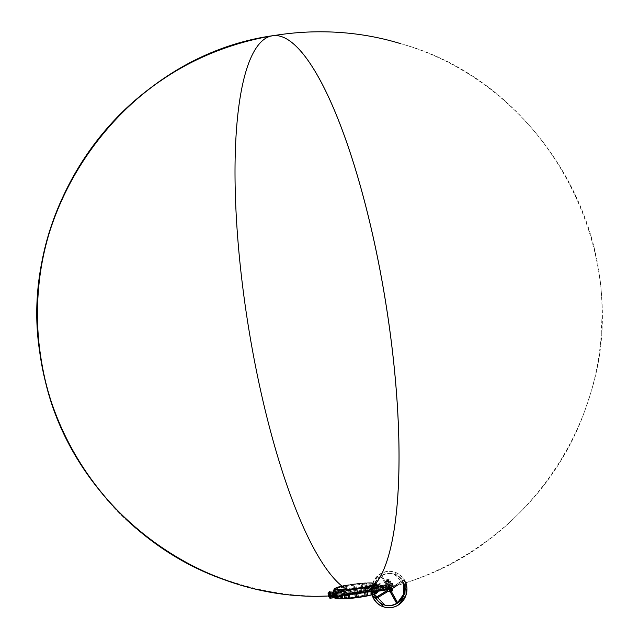 <?xml version="1.0" encoding="UTF-8"?>
<svg xmlns="http://www.w3.org/2000/svg" width="639" height="639" viewBox="0 0 639 639"><rect width="100%" height="100%" fill="white"/><g stroke="black" fill="none" stroke-linecap="round" stroke-linejoin="round"><path stroke-width="0.48" stroke-dasharray="3.19 2.4" d="M391.076 588.231L391.587 589.102L391.076 588.231L402.466 580.587L403.009 581.442L402.466 580.587M397.785 602.96L397.785 602.96A16.159 15.552 -73.3 0 1 397.394 603.24A16.159 15.552 -73.3 0 1 396.995 603.488M390.852 591.426L391.004 590.971L390.054 591.578L391.116 591.059L391.443 591.65M387.761 590.668L388.376 591.155L387.697 590.18L387.218 590.476L387.673 590.188M375.492 597.601L376.235 598.519M391.467 588.303A1.893 1.821 106.7 0 0 388.72 590.284A1.893 1.821 106.7 0 0 390.141 591.786M388.784 591.506A2.005 1.933 106.7 0 0 391.284 589.302A2.005 1.933 106.7 0 0 388.36 587.888A2.005 1.933 106.7 0 0 388.784 591.506L389.862 591.826A2.005 1.933 -73.3 0 1 389.502 588.231A2.005 1.933 -73.3 0 1 391.451 588.168M390.261 591.171A1.893 1.821 -73.3 0 1 387.761 590.58A1.893 1.821 -73.3 0 1 388.392 587.976A1.893 1.821 -73.3 0 1 390.892 588.575A1.893 1.821 -73.3 0 1 390.261 591.171M389.958 588.966A1.142 1.102 -73.3 0 1 391.619 589.773A1.142 1.102 -73.3 0 1 390.197 591.035A1.142 1.102 -73.3 0 1 389.958 588.966M388.76 588.607A1.142 1.102 -73.3 0 1 390.429 589.414A1.142 1.102 -73.3 0 1 388.999 590.676A1.142 1.102 -73.3 0 1 388.76 588.607M389.095 587.72L388.145 588.327L389.095 587.72L381.659 575.587L380.988 576.202A16.159 15.552 -73.3 0 1 381.379 575.947A16.159 15.552 -73.3 0 1 381.779 575.699L381.659 575.587M390.413 591.299L390.237 591.914L390.038 591.562M381.028 575.835L380.708 576.194L388.145 588.327L388.432 587.912M374.127 594.23L374.318 594.094A16.159 15.552 -73.3 0 1 380.988 576.202L381.763 575.659L389.191 587.784L388.863 588.04M402.258 580.5L390.86 588.144L402.258 580.5M381.779 575.699A16.159 15.552 -73.3 0 1 394.023 574.11A16.159 15.552 -73.3 0 1 402.538 580.635A16.159 15.552 -73.3 0 1 403.009 581.442L397.426 585.18M396.707 603.48L397.762 602.944M391.611 589.102L392.098 588.775L391.587 589.102L391.523 588.671M388.336 588.327L380.908 576.21M387.865 590.284L387.29 590.636M388.264 591.155L376.083 598.567M390.253 591.538L389.878 591.714L390.621 591.53L390.437 591.922M391.004 590.971L397.658 602.873M391.451 589.118L402.85 581.466M392.602 584.885L393.265 585.436L393.041 584.813M392.586 585.34L392.482 584.869M389.846 585.516L389.678 586.977L389.007 585.268L389.175 583.806L389.846 585.516M391.707 585.028L391.723 584.573L391.707 585.028L389.079 585.444L389.622 586.937L392.354 586.546L389.678 586.977M389.91 585.699L389.726 586.969L389.91 585.699L392.546 585.276M392.21 584.565L392.602 585.236L391.723 584.573M391.795 585.108L392.258 584.941M392.801 586.434L392.282 586.426M392.034 583.487L389.311 583.83L389.862 585.324L392.514 584.805M391.851 583.383L389.175 583.806M389.031 585.076L389.215 583.798L389.031 585.076L391.659 584.653M391.987 583.471L392.833 583.623L392.394 583.295M388.368 585.076A4.066 1.006 80.9 0 1 388.784 581.378A4.066 1.006 80.9 0 1 390.485 585.707A4.066 1.006 80.9 0 1 390.07 589.414A4.066 1.006 80.9 0 1 388.368 585.076M388.52 585.052A4.066 1.006 -99.1 0 0 390.221 589.39A4.066 1.006 -99.1 0 0 390.637 585.683A4.066 1.006 -99.1 0 0 388.935 581.346A4.066 1.006 -99.1 0 0 388.52 585.052M392.058 583.391L393.137 584.445M392.905 586.458L392.466 586.53M392.65 585.26L393.089 585.188M392.993 584.877L392.769 584.405L392.993 584.877M393.265 585.436L393.161 586.139M392.905 586.067L392.602 585.236M392.474 584.246L392.578 583.543M392.697 584.821L392.865 585.236L392.697 584.821M391.124 585.076L391.284 585.492L391.124 585.076M389.311 583.83L389.862 585.324M389.622 586.937L389.079 585.444M388.879 589.07L389.119 589.693L388.879 589.07M389.974 581.57L390.221 582.217L389.974 581.57M391.028 589.717L391.284 590.356L391.028 589.717M387.817 580.923L388.065 581.57L387.817 580.923M391.635 589.565L390.629 581.921A7.165 1.773 -99.1 0 0 389.854 579.805L387.777 579.19A7.165 1.773 -99.1 0 0 387.514 580.987L388.536 588.815A7.165 1.773 -99.1 0 0 389.303 590.931L391.34 591.594M388.424 581.961L388.169 581.322L388.424 581.961M386.268 581.314L386.012 580.675L386.268 581.314M387.042 589.549L387.074 588.838L387.322 589.501M388.792 591.291L389.502 591.299M389.83 591.434L389.207 591.41L389.902 591.315M390.046 591.49L389.407 591.474L390.094 591.363M390.03 591.379L389.407 591.474M389.542 591.626L390.189 591.506L389.526 591.514M389.063 591.371L389.782 591.379L389.079 591.482M389.007 591.434L389.638 591.339M388.496 588.623L386.954 588.87L386.563 585.819L386.052 585.556L380.916 586.378L380.828 585.699L385.453 584.957L386.323 583.958L385.477 584.805L380.397 585.484A3.554 0.879 -99.1 0 1 380.381 584.957L379.302 584.517L380.381 584.957L375.652 585.42L376.403 583.878L377.25 585.899L382.066 585.46A3.554 0.879 80.9 0 1 382.186 586.019L383.017 586.666L388.472 585.707A0.687 0.663 -73.3 0 0 389.039 584.925L388.712 582.385A6.821 1.685 -99.1 0 0 387.977 580.372L386.004 579.781A6.821 1.685 -99.1 0 0 385.748 581.498L386.499 584.166A4.241 1.046 80.9 0 1 387.17 581.49A4.241 1.046 80.9 0 1 388.624 584.797L389.463 584.901L388.528 585.715L389.463 584.901L389.087 582.161L390.629 581.921M384.159 587.305L389.702 586.762L384.023 587.377M387.514 580.987L385.74 581.49L386.323 583.958L385.477 584.805L386.084 584.038A0.687 0.663 -73.3 0 1 385.509 584.821L386.323 583.958L385.988 581.418L387.522 581.17M373.056 584.749A21.662 2.484 -7.4 0 0 372.353 584.725L371.698 585.62L372.984 585.284A22.349 2.564 172.6 0 1 373.711 585.308L373.056 584.749A0.687 0.575 92.5 0 0 373.711 585.308L378.272 584.725L378.12 585.3L376.659 585.556L377.282 588.663L377.13 585.244M356.163 588.711L357.193 588.591A21.43 2.46 -7.4 0 0 363.855 587.521L366.514 587.009A21.43 2.46 -7.4 0 0 370.58 586.091L371.507 585.851A21.43 2.46 -7.4 0 0 372.984 585.42L373.911 585.116A21.43 2.46 -7.4 0 0 374.933 584.717L375.381 584.501A21.43 2.46 -7.4 0 0 376.251 583.782L376.69 585.755L376.123 583.814L386.499 582.265A3.554 0.879 -99.1 0 0 386.044 584.581L385.509 584.821M376.603 585.995A21.662 2.484 -7.4 0 0 376.714 585.843L377.481 586.442A22.349 2.564 172.6 0 1 377.369 586.602L376.539 587.065L376.603 585.995A0.687 0.679 -137.8 0 0 377.369 586.602L382.641 585.516L381.787 585.26L382.897 585.707L383.017 586.666M377.218 590.74L376.922 590.005L377.809 589.989A0.687 0.679 -137.8 0 0 377.385 590.204L380.836 589.406M378.639 589.877L377.809 589.989A22.349 2.564 -7.4 0 0 377.921 589.829L377.329 590.588M385.644 589.765L384.279 589.358L387.218 588.687L376.435 590.708L376.131 589.39L375.444 589.989L375.78 591.45L376.619 590.875A22.333 2.564 -7.4 0 1 377.953 591.283L377.457 591.994L377.314 590.548L378.855 589.198L383.104 588.91M379.302 584.517L374.981 584.877L379.55 584.709L379.59 586.474L380.445 586.874L380.748 587.888L375.261 588.04L379.742 587.904L380.572 588.152L377.441 588.519M379.678 585.667L380.852 585.548M376.131 589.39L377.162 588.695M376.786 586.067L376.507 583.966A21.662 2.484 172.6 0 1 375.612 584.717L376.347 590.364M377.337 590.364L377.968 589.565L377.585 586.634L378.408 586.546L378.783 589.485L377.953 589.829L380.389 589.533L381.858 589.054L380.548 588.727L381.787 588.735L381.243 585.907L381.755 588.926L378.767 589.741M384.071 587.329L382.497 587.489L382.258 588.655M378.855 589.198L378.592 585.771M378.36 585.907L376.81 586.33L376.69 585.755L377.146 586.243M375.444 589.989L375.636 591.434L375.069 591.402L374.334 582.896A21.43 2.46 -7.4 0 1 376.155 583.439L377.385 592.073L377.777 590.061M388.6 585.899L383.967 586.642L384.079 587.401M385.533 587.281L385.972 587.201L385.565 587.089M376.683 585.699L375.764 583.311L374.821 585.196L374.981 585.787L375.652 585.42L374.829 585.148M389.191 586.498L383.176 587.68L383.136 586.89L383.224 587.553L384.055 587.321M377.473 586.442L376.77 586.003L377.481 586.442A0.687 0.679 -153.1 0 1 376.714 585.843M375.916 590.452L375.197 584.909A21.662 2.484 172.6 0 1 374.103 585.34L374.797 590.676M373.927 590.843L373.248 585.628A21.662 2.484 172.6 0 1 371.674 586.083L372.337 591.155M371.467 591.315L370.812 586.306A21.662 2.484 172.6 0 1 366.594 587.257L367.225 592.081M366.514 587.009L364.03 587.752A21.662 2.484 172.6 0 1 357.193 588.846L357.8 593.527M364.941 587.313L365.748 592.329M363.855 587.521L364.653 592.505M349.629 584.789A20.632 2.364 172.6 0 1 375.468 583.742A20.632 2.364 172.6 0 1 360.388 588.016A20.632 2.364 172.6 0 1 334.548 589.062A20.632 2.364 172.6 0 1 349.629 584.789M334.964 588.807A20.632 2.364 172.6 0 1 349.661 585.076A20.632 2.364 172.6 0 1 375.508 584.03A20.632 2.364 172.6 0 1 360.428 588.303A20.632 2.364 172.6 0 1 334.588 589.35A20.632 2.364 172.6 0 1 334.604 589.198M344.269 595.045L343.654 589.957L345.284 589.853A21.43 2.46 -7.4 0 0 347.6 589.677L348.934 589.557A21.43 2.46 -7.4 0 0 354.166 588.99L354.27 589.23A21.662 2.484 172.6 0 1 348.846 589.821L349.461 594.542M354.166 588.99L355.947 588.751L356.562 593.695M335.012 598.176L334.916 597.832A21.43 2.46 172.6 0 1 335.779 597.114L336.226 596.898A21.43 2.46 172.6 0 1 337.248 596.499L338.183 596.187A21.43 2.46 172.6 0 1 339.652 595.756L340.579 595.516A21.43 2.46 172.6 0 1 344.645 594.597L347.304 594.086L346.162 585.284L343.502 585.795A21.43 2.46 -7.4 0 0 339.437 586.706L338.51 586.953A21.43 2.46 -7.4 0 0 337.041 587.385L336.106 587.688A21.43 2.46 -7.4 0 0 335.084 588.088L334.636 588.303A21.43 2.46 -7.4 0 0 333.766 589.022L333.862 589.366A21.43 2.46 -7.4 0 0 335.683 589.909L335.802 592.297L334.596 590.124A21.662 2.484 -7.4 0 1 334.101 589.981L333.933 591.69A0.687 0.415 175.8 0 1 333.941 591.73L333.941 591.73A0.687 0.415 175.8 0 1 333.454 592.169L332.176 592.449M346.218 594.302L344.948 585.715L346.042 585.508A21.662 2.484 172.6 0 1 349.389 584.933A21.662 2.484 172.6 0 1 352.888 584.413L352.824 584.214A21.43 2.46 -7.4 0 0 349.421 584.725A21.43 2.46 -7.4 0 0 346.162 585.284M347.304 594.086A21.43 2.46 172.6 0 1 353.966 593.024L355.212 592.601L354.126 584.246L352.824 584.214L354.078 584.054L352.824 584.214L353.974 592.768A21.662 2.484 -7.4 0 0 350.476 593.288A21.662 2.484 -7.4 0 0 347.129 593.863L344.565 594.35A21.662 2.484 -7.4 0 0 340.347 595.3L339.437 586.706M357.193 588.591L354.27 589.23L354.877 593.911M350.771 593.599A20.632 2.364 172.6 0 1 376.611 592.553A20.632 2.364 172.6 0 1 361.538 596.826A20.632 2.364 172.6 0 1 335.691 597.864A20.632 2.364 172.6 0 1 350.771 593.599M350.747 593.415A20.632 2.364 -7.4 0 0 335.667 597.681A20.632 2.364 -7.4 0 0 361.514 596.642A20.632 2.364 -7.4 0 0 376.587 592.369A20.632 2.364 -7.4 0 0 350.747 593.415M344.645 594.597L343.478 585.995L345.036 585.5M353.966 593.024L356.889 592.377L355.851 583.814L354.07 584.054L361.091 583.247A21.43 2.46 -7.4 0 0 355.851 583.814L355.851 583.814M355.22 592.864L356.889 592.377A21.662 2.484 -7.4 0 1 362.313 591.794L361.083 583.247L364.757 582.944M348.215 594.669L347.6 589.933A21.662 2.484 172.6 0 1 345.132 590.124L345.755 594.909M345.284 589.853L343.638 590.212A21.662 2.484 172.6 0 1 341.442 590.308L342.081 595.229M341.098 595.3L340.451 590.34A21.662 2.484 172.6 0 1 336.929 590.3L336.266 590.22L337.088 596.546M341.442 590.308L340.451 590.34M336.058 593.128L337.104 593.08L337.488 592.121A0.687 0.575 -87.5 0 1 337.009 592.912L336.929 590.3M338.191 592.145L339.085 593.056L337.735 592.936A0.687 0.551 -88.6 0 0 338.191 592.145A21.662 2.484 -7.4 0 1 337.488 592.121M335.363 596.882L335.515 596.187L330.555 596.666M334.029 596.363L333.382 593L330.403 593.479L337.432 592.992L335.898 593.575L336.17 595.636M335.787 592.241L335.052 592.649L335.802 592.888L334.117 593.12L335.052 592.649L334.005 590.907A22.349 2.564 172.6 0 1 333.542 590.763L329.133 591.474L334.005 590.907M333.71 596.403L334.133 596.347M336.034 593.136L336.362 596.283L333.135 596.634L332.759 593.695L336.865 593.144L337.448 596.299A0.687 0.575 -87.5 0 1 337.568 596.291L337.568 596.291A0.687 0.575 -87.5 0 1 337.839 596.387M352.824 584.214L343.478 585.995A21.662 2.484 172.6 0 0 339.261 586.945L338.398 587.177L339.485 595.532A21.662 2.484 -7.4 0 0 337.911 595.987L336.825 587.632A21.662 2.484 172.6 0 1 338.398 587.177L339.357 586.73M333.941 590.867A0.687 0.679 42.2 0 1 333.35 591.626L334.237 591.61L333.941 590.867A21.662 2.484 -7.4 0 0 333.83 591.027L333.566 589.286A21.662 2.484 172.6 0 1 334.469 588.543L334.884 588.343A21.662 2.484 172.6 0 1 335.97 587.912L337.057 596.275A21.662 2.484 -7.4 0 0 335.97 596.698L335.084 588.088M334.469 588.543L335.547 596.898A21.662 2.484 -7.4 0 0 334.652 597.649L334.445 595.764A21.662 2.484 172.6 0 1 334.556 595.612L334.62 594.542L333.79 595.013A0.687 0.679 42.2 0 1 334.556 595.612M363.559 591.682L362.417 583.127A21.43 2.46 -7.4 0 1 364.733 582.952L366.027 591.49A21.662 2.484 -7.4 0 0 363.559 591.682L362.225 592.057L363.559 591.682M363.559 591.938A21.43 2.46 172.6 0 1 365.875 591.762L367.521 591.394L366.435 583.04L364.733 582.952M354.07 584.054L355.803 584.022A21.662 2.484 172.6 0 1 361.227 583.431L362.473 583.327A21.662 2.484 172.6 0 1 364.941 583.135L366.435 583.04A21.662 2.484 172.6 0 1 368.631 582.944L369.717 591.299A21.662 2.484 -7.4 0 0 367.521 591.394L365.875 591.762M367.505 591.658A21.43 2.46 172.6 0 1 369.558 591.57L370.708 591.275L369.622 582.92L368.415 582.76A21.43 2.46 -7.4 0 0 366.363 582.848L366.363 582.848M370.62 591.538A21.43 2.46 172.6 0 1 374.023 591.578L374.15 588.695A22.349 2.564 -7.4 0 0 373.424 588.671L372.082 588.551L372.976 589.47A21.662 2.484 172.6 0 1 373.671 589.493L374.15 588.695A0.687 0.575 92.5 0 0 373.671 589.493M375.748 584.885L376.267 588.056L378.408 587.912L378.024 584.981L373.671 585.596L372.88 582.768A21.43 2.46 -7.4 0 0 369.478 582.728L369.478 582.728M374.981 585.787L376.659 585.556M376.411 583.639A21.662 2.484 172.6 0 0 375.764 583.311A21.662 2.484 172.6 0 0 374.55 583.08L374.821 585.196M374.662 585.092L375.181 588.263L377.569 588.391M329.133 596.355L333.909 595.708L334.429 597.537L330.012 598.248A3.554 0.879 80.9 0 1 329.213 596.379L328.518 596.099L330.515 595.436L333.79 595.013A22.349 2.564 -7.4 0 0 333.678 595.173L334.381 595.548M333.925 594.949L333.199 592.041L332.376 592.129L332.759 595.069L333.646 595.173L329.748 595.931L331.337 596.043L329.756 595.812L329.54 592.768L329.788 595.62L332.823 595.26L332.048 592.169L330.81 592.329L331.218 595.468L329.724 595.788L329.373 592.872A2.133 0.527 -99.1 0 0 328.965 593.799A2.133 0.527 -99.1 0 0 329.325 596.139A2.133 0.527 -99.1 0 0 330.036 597.002A2.133 0.527 -99.1 0 0 329.852 593.791A2.133 0.527 -99.1 0 0 329.373 592.888L331.825 592.696L332.376 595.867L331.306 595.788M330.778 592.081L329.309 592.545L329.692 595.979L329.269 592.728L330.898 592.649L329.301 592.529L333.238 591.786A22.349 2.564 172.6 0 1 333.35 591.626L327.783 592.896L331.026 592.113L331.409 595.053L328.518 596.099L327.887 592.968L328.27 595.907L328.885 596.163L328.079 592.704L328.622 593.264L333.638 592.433L333.933 591.69M335.156 598.112L334.421 597.537L335.156 598.112L334.357 595.276L333.909 595.708L334.477 595.883L334.357 595.276L332.799 595.708M334.101 589.981L333.542 590.763L333.638 592.433M333.502 593.974L333.039 594.046L333.502 593.974M336.921 596.578L336.098 590.212L335.531 590.18A21.662 2.484 172.6 0 1 333.662 589.621L333.654 592.369M335.028 597.784L334.477 595.883L334.716 597.705M336.338 596.411L335.515 596.187L336.178 595.828L336.378 596.69M334.501 596.059L336.178 595.828M334.812 594.134L334.908 594.829L334.812 594.134M329.988 597.449A2.524 0.623 80.9 0 1 329.277 596.355A2.524 0.623 80.9 0 1 328.861 593.831A2.524 0.623 80.9 0 1 329.189 592.473A2.524 0.623 80.9 0 1 329.908 593.575A2.524 0.623 80.9 0 1 330.315 595.915M330.571 595.907L330.483 593.503M329.189 592.473L328.75 592.545A2.524 0.623 -99.1 0 0 328.422 593.887A2.524 0.623 -99.1 0 0 328.821 596.379M329.548 597.521A2.524 0.623 -99.1 0 0 329.884 596.163A2.524 0.623 -99.1 0 0 329.468 593.647M329.532 596.227L329.117 593.743L329.181 596.323M328.765 596.347L327.999 593.958L328.765 593.839M328.35 593.863L329.117 593.743M328.031 595.252L327.999 593.958L328.031 595.252L328.805 595.133M328.726 595.061L329.5 594.933M328.638 595.979L328.063 593.927M335.747 593.343L331.234 593.974L331.473 595.875L331.226 593.966L330.403 593.479A3.554 0.879 80.9 0 0 329.604 591.61L328.949 591.73A3.323 0.823 -99.1 0 0 328.622 593.264L328.773 592.992A3.554 0.879 80.9 0 1 329.133 591.474M380.253 584.781L372.984 585.284A0.687 0.551 91.4 0 1 372.88 585.292L373.503 585.412M378.32 586.051L378.951 585.979L379.023 589.182M379.334 588.918L380.548 588.727M379.862 585.827L381.235 585.939L378.328 586.354L379.973 586.346L381.411 585.667L379.103 585.947M376.706 585.883L377.114 586.187M332.376 595.867L332.168 592.649L331.673 592.728M333.039 596.307L332.272 596.562L331.793 593.479L332.759 593.695L332.52 593.136L331.889 593.631L332.599 593.687L332.983 596.618L332.216 596.73L333.798 596.187M335.02 588.112L336.106 587.688M347.6 589.677L348.934 589.557M370.58 586.091L371.507 585.851M373.911 585.116L373.248 585.628M375.381 584.501L375.197 584.909M374.334 582.896L373.152 582.96A21.662 2.484 172.6 0 0 369.622 582.92L364.789 582.952M334.916 597.832L333.893 589.35L334.868 597.832M335.97 596.698L334.964 588.192M337.248 596.499L338.031 596.155M337.911 595.987L336.825 587.632M339.652 595.756L340.579 595.516M376.539 590.899L375.78 591.45A21.662 2.484 -7.4 0 0 375.636 591.434L375.484 591.698A21.43 2.46 172.6 0 1 377.298 592.241L376.371 583.806L377.393 592.585A21.43 2.46 172.6 0 1 376.523 593.304M369.558 591.57L370.708 591.275A21.662 2.484 -7.4 0 1 374.23 591.315L375.484 591.698M386.499 584.166L385.972 584.957L380.309 585.851L385.972 584.957L386.531 584.254L386.499 582.265A3.554 0.879 -99.1 0 1 387.833 585.116L388.624 584.797L388.025 585.572L387.833 585.116L382.186 586.019M333.071 596.506L337.448 596.299A22.349 2.564 -7.4 0 0 338.175 596.323A0.687 0.551 -88.6 0 1 338.239 596.315M333.83 591.027A0.687 0.679 26.9 0 1 333.766 591.418L333.382 591.618M333.838 591.379L333.766 591.418A0.687 0.679 26.9 0 1 333.238 591.786L333.215 591.786M333.694 595.173L333.678 595.173A0.687 0.679 26.9 0 1 334.445 595.764M372.353 584.725A0.687 0.551 91.4 0 0 372.88 585.292L372.944 585.292M377.953 589.829L377.921 589.829A0.687 0.679 -153.1 0 0 377.401 590.196L377.385 590.204M374.965 584.885L371.698 585.62L372.082 588.551L373.575 588.383L373.192 585.452L374.885 585.1L375.261 588.04L373.424 588.671A0.687 0.551 91.4 0 0 372.976 589.47M377.497 591.994A21.662 2.484 -7.4 0 0 377.465 591.962L377.282 590.308M377.457 591.938L377.889 591.147M380.437 590.284L383.831 589.741L380.277 590.34M380.724 590.476L384.398 589.861L381.004 590.46M384.398 589.917L385.461 590.077M385.093 590.116L381.683 590.604L385.253 590.069M381.124 590.492L385.117 589.917L381.052 590.356M375.812 591.482L375.796 591.498A21.662 2.484 172.6 0 1 377.457 591.994M383.08 589.725L382.29 589.909L383.16 589.749M381.571 590.085L382.497 590.005L381.643 589.989M383.44 589.837L382.497 590.005M385.453 584.957L379.662 585.667M389.359 587.369L389.702 586.762L389.167 586.65L389.766 587.265M388.951 589.454L387.298 588.87L386.907 586.362L386.323 585.899L386.715 588.95A6.821 1.685 -99.1 0 0 386.914 589.573L386.707 588.942L388.536 588.815M385.86 589.374L386.347 589.358L385.86 589.374M387.641 589.102L388.105 589.222L387.53 589.318M387.354 589.262L387.945 589.174L387.362 589.27M385.652 588.894L386.196 589.334L385.573 589.414L386.339 589.31L385.692 589.406L386.124 588.807L385.668 588.854M386.124 589.39L385.597 589.43L386.124 589.39M389.303 590.931L387.769 591.171A7.165 1.773 80.9 0 1 386.994 589.062L386.563 585.819L386.116 585.739L386.779 586.362L387.298 588.87M386.052 585.556L379.59 586.474M387.546 589.43L388.121 589.334L387.681 589.23M388.041 589.342L387.522 589.278L388.041 589.342M387.378 589.382L387.809 589.19M387.825 589.302L387.37 589.374M387.418 589.262L386.907 589.11L387.418 589.15M390.349 591.682L389.694 591.554L390.333 591.506M390.349 591.618L389.846 591.538M389.862 591.65L390.381 591.562M376.531 590.692L380.365 590.156M346.969 594.118A20.232 2.324 172.6 0 1 376.187 592.417A20.232 2.324 172.6 0 1 365.292 595.931A20.232 2.324 172.6 0 1 336.066 597.633A20.232 2.324 172.6 0 1 346.969 594.118M345.883 585.779A20.232 2.324 -7.4 0 0 334.988 589.294A20.232 2.324 -7.4 0 0 364.206 587.6A20.232 2.324 -7.4 0 0 375.109 584.086A20.232 2.324 -7.4 0 0 345.883 585.779M347.273 594.55A19.681 2.26 172.6 0 1 375.636 592.76A19.681 2.26 172.6 0 1 365.093 596.315A19.681 2.26 172.6 0 1 345.579 598.703A19.681 2.26 172.6 0 1 336.689 597.816A19.681 2.26 172.6 0 1 347.273 594.55M365.045 596.203A19.617 2.252 172.6 0 1 345.603 598.583A19.617 2.252 172.6 0 1 336.745 597.697A19.617 2.252 172.6 0 1 347.289 594.438A19.617 2.252 172.6 0 1 375.556 592.657A19.617 2.252 172.6 0 1 365.045 596.203M364.861 596.187A19.194 2.205 172.6 0 1 337.192 597.936A19.194 2.205 172.6 0 1 347.472 594.462A19.194 2.205 172.6 0 1 366.506 592.129A19.194 2.205 172.6 0 1 375.181 593A19.194 2.205 172.6 0 1 364.861 596.187M347.52 594.574A19.13 2.197 172.6 0 1 366.49 592.257A19.13 2.197 172.6 0 1 375.125 593.12A19.13 2.197 172.6 0 1 364.845 596.291A19.13 2.197 172.6 0 1 337.272 598.04A19.13 2.197 172.6 0 1 347.52 594.574M347.736 594.597A18.643 2.141 172.6 0 1 374.614 592.896A18.643 2.141 172.6 0 1 364.621 596.275A18.643 2.141 172.6 0 1 346.138 598.535A18.643 2.141 172.6 0 1 337.712 597.689A18.643 2.141 172.6 0 1 347.736 594.597M364.581 596.155A18.579 2.133 172.6 0 1 346.154 598.408A18.579 2.133 172.6 0 1 337.767 597.569A18.579 2.133 172.6 0 1 347.752 594.486A18.579 2.133 172.6 0 1 374.534 592.792A18.579 2.133 172.6 0 1 364.581 596.155M347.967 594.51A18.108 2.077 172.6 0 1 373.975 592.768A18.108 2.077 172.6 0 1 364.366 596.139A18.108 2.077 172.6 0 1 346.042 598.352A18.108 2.077 172.6 0 1 338.295 597.401A18.108 2.077 172.6 0 1 347.967 594.51M363.903 595.308A17.309 1.989 172.6 0 1 338.902 596.746A17.309 1.989 172.6 0 1 338.989 596.514A17.309 1.989 172.6 0 1 348.231 593.751A17.309 1.989 172.6 0 1 373.08 592.089A17.309 1.989 172.6 0 1 373.224 592.289A17.309 1.989 172.6 0 1 363.903 595.308M372.785 590.38L372.593 589.214A17.077 1.957 172.6 0 1 363.383 592.137A17.077 1.957 172.6 0 1 341.106 594.246L340.355 595.572M340.331 595.66L340.228 595.915A17.205 1.973 172.6 0 1 339.956 595.875L339.668 596.315A2.923 0.719 -99.1 0 0 339.956 595.875L339.045 595.604A17.205 1.973 172.6 0 1 338.95 595.532L338.902 595.252M338.878 595.133L338.718 593.527A17.077 1.957 172.6 0 1 347.92 590.604A17.077 1.957 172.6 0 1 370.205 588.495L371.531 590.324A17.205 1.973 172.6 0 1 371.802 590.364L372.713 590.636A17.205 1.973 172.6 0 1 372.817 590.708L372.793 590.468M338.854 595.189L338.742 593.144A17.077 1.957 -7.4 0 1 347.896 590.38A17.077 1.957 -7.4 0 1 369.478 588.231L370.205 588.495M372.417 591.075L372.713 590.636A2.923 0.719 80.9 0 1 372.417 591.075A2.923 0.719 80.9 0 1 371.802 590.364M372.825 590.388L372.593 589.214M339.045 595.604A2.923 0.719 -99.1 0 0 339.668 596.315M340.228 595.915A3.403 0.839 80.9 0 1 339.676 596.738A3.403 0.839 80.9 0 1 338.95 595.532M371.531 590.324A3.403 0.839 -99.1 0 0 372.545 591.482A3.403 0.839 -99.1 0 0 372.817 590.708M341.889 594.038L341.777 594.054A17.077 1.957 -7.4 0 0 360.077 592.481A17.077 1.957 -7.4 0 0 372.505 589.142L372.393 589.158A16.965 1.949 172.6 0 1 370.66 590.101A16.965 1.949 172.6 0 1 360.053 592.473A16.965 1.949 172.6 0 1 341.889 594.038L349.206 593.319A3.435 0.935 -97.5 0 0 348.678 594.414L340.291 595.596M363.887 587.057A19.681 2.26 172.6 0 1 335.523 588.854A19.681 2.26 172.6 0 1 346.066 585.292A19.681 2.26 172.6 0 1 365.58 582.904A19.681 2.26 172.6 0 1 374.47 583.798A19.681 2.26 172.6 0 1 363.887 587.057M338.079 587.337A19.617 2.252 172.6 0 1 346.114 585.412A19.617 2.252 172.6 0 1 365.564 583.032A19.617 2.252 172.6 0 1 374.422 583.918A19.617 2.252 172.6 0 1 363.879 587.169A19.617 2.252 172.6 0 1 335.603 588.958A19.617 2.252 172.6 0 1 335.571 588.902M346.306 585.428A19.194 2.205 172.6 0 1 373.967 583.679A19.194 2.205 172.6 0 1 363.687 587.153A19.194 2.205 172.6 0 1 344.653 589.477A19.194 2.205 172.6 0 1 335.978 588.607A19.194 2.205 172.6 0 1 346.306 585.428M346.314 585.316A19.13 2.197 172.6 0 1 373.887 583.575A19.13 2.197 172.6 0 1 363.639 587.033A19.13 2.197 172.6 0 1 344.677 589.358A19.13 2.197 172.6 0 1 336.034 588.487A19.13 2.197 172.6 0 1 346.314 585.316M363.423 587.017A18.643 2.141 172.6 0 1 336.545 588.711A18.643 2.141 172.6 0 1 346.538 585.34A18.643 2.141 172.6 0 1 365.021 583.08A18.643 2.141 172.6 0 1 373.448 583.918A18.643 2.141 172.6 0 1 363.423 587.017M363.407 587.121A18.579 2.133 172.6 0 1 336.625 588.815A18.579 2.133 172.6 0 1 346.578 585.452A18.579 2.133 172.6 0 1 365.005 583.199A18.579 2.133 172.6 0 1 373.4 584.046A18.579 2.133 172.6 0 1 363.407 587.121M346.793 585.476A18.108 2.077 172.6 0 1 365.117 583.263A18.108 2.077 172.6 0 1 372.864 584.214A18.108 2.077 172.6 0 1 363.192 587.105A18.108 2.077 172.6 0 1 337.184 588.846L338.079 589.517A17.309 1.989 172.6 0 1 337.935 589.326A17.309 1.989 172.6 0 1 347.257 586.298A17.309 1.989 172.6 0 1 372.257 584.869A17.309 1.989 172.6 0 1 372.178 585.092A17.309 1.989 172.6 0 1 362.936 587.856A17.309 1.989 172.6 0 1 338.079 589.517M370.86 586.019L360.38 587.76A2.292 1.55 -175.5 0 1 359.573 588.016L348.982 589.725A2.292 1.542 -175.6 0 1 348.071 589.741L339.684 590.987L339.66 592.121A16.047 1.837 172.6 0 1 341.282 591.227L340.499 591.514A16.965 1.949 172.6 0 0 338.774 592.449L338.566 592.401A17.077 1.957 172.6 0 1 347.776 589.477A17.077 1.957 172.6 0 1 370.053 587.369L369.39 587.553A17.077 1.957 172.6 0 0 347.808 589.701A17.077 1.957 172.6 0 0 338.654 592.473L338.374 591.227M338.566 592.401L338.343 591.227M338.366 591.147L338.343 590.907A17.205 1.973 -7.4 0 0 338.446 590.971L338.742 590.54A2.923 0.719 -99.1 0 0 338.446 590.971L339.357 591.251A17.205 1.973 -7.4 0 0 339.628 591.291L341.689 593.375A17.077 1.957 172.6 0 0 359.989 591.802A17.077 1.957 172.6 0 0 372.417 588.463L372.441 588.08A17.077 1.957 172.6 0 1 363.24 591.011A17.077 1.957 172.6 0 1 340.962 593.12M370.804 586.043L370.053 587.369L368.527 587.505M370.468 586.906L370.564 586.139A3.499 0.863 80.9 0 1 371.019 584.797A3.499 0.863 80.9 0 1 372.09 586.602L372.441 588.08L372.217 586.075A17.205 1.973 -7.4 0 0 372.114 586.011L371.203 585.739A17.205 1.973 -7.4 0 0 370.932 585.691L370.836 585.955M371.499 585.3L371.203 585.739A2.923 0.719 80.9 0 1 371.499 585.3A2.923 0.719 80.9 0 1 372.114 586.011M372.217 586.075A3.403 0.839 -99.1 0 0 371.491 584.869A3.403 0.839 -99.1 0 0 370.932 585.691M339.357 591.251A2.923 0.719 -99.1 0 0 338.742 590.54M338.343 590.907A3.403 0.839 80.9 0 1 338.614 590.124A3.403 0.839 80.9 0 1 339.628 591.291M370.963 586.674L371.355 588.351L350.867 591.123L350.236 590.101A3.035 0.751 80.9 0 0 349.365 588.727L348.567 588.687A3.219 0.799 80.9 0 1 348.574 588.687L348.567 588.687A3.219 0.799 80.9 0 0 348.071 589.741A2.292 0.583 82.8 0 0 348.614 590.484A2.292 0.583 82.8 0 0 348.646 590.476L348.982 589.725A3.035 0.751 80.9 0 1 349.365 588.727L359.957 587.025A3.035 0.751 80.9 0 0 359.573 588.016A2.292 0.599 81.9 0 1 359.246 588.767A2.292 2.292 0 0 0 359.286 588.767A2.292 2.292 0 0 0 359.39 588.743L360.38 587.76A3.219 0.799 80.9 0 1 360.708 586.746A3.219 0.799 80.9 0 1 360.883 586.722A3.219 0.799 80.9 0 1 361.714 588.16L372.281 586.482M363.799 589.238A3.435 0.791 82.6 0 1 363.032 587.752A3.499 0.863 80.9 0 0 362.153 586.243A3.499 0.863 80.9 0 0 362.049 586.235L371.491 584.869M359.39 588.743L361.091 588.407A3.435 0.927 82.3 0 0 361.61 587.321A3.499 0.863 80.9 0 1 362.049 586.235A3.499 3.499 0 0 0 360.708 586.746L359.957 587.025A3.035 0.751 80.9 0 1 360.827 588.391A2.292 0.543 82.1 0 0 361.37 589.422L361.714 588.16A2.292 1.134 162.6 0 1 360.827 588.391L350.236 590.101A2.292 1.126 162.6 0 1 349.405 590.14A2.292 1.558 74.4 0 0 350.795 591.123A2.292 1.558 74.4 0 0 350.867 591.123L349.07 591.626A3.435 0.911 79 0 1 348.119 590.148L349.405 590.14A3.219 0.799 80.9 0 0 348.574 588.687A3.499 3.499 0 0 0 347.129 588.615A3.499 0.863 80.9 0 1 347.241 588.623A3.499 0.863 80.9 0 1 348.119 590.148L341.106 591.45L342.552 592.984L349.07 591.626M338.774 592.449L338.582 591.259A3.499 0.863 80.9 0 1 339.037 589.909L347.129 588.615A3.499 0.863 80.9 0 0 346.689 589.717A3.435 0.759 79.4 0 1 346.346 590.787A3.435 0.759 79.4 0 1 346.266 590.787L368.511 587.505A16.047 1.837 172.6 0 0 351.322 588.99A16.047 1.837 172.6 0 0 341.282 591.227M339.644 592.121L348.614 590.484A2.292 2.292 0 0 0 348.734 590.468L359.246 588.767A2.292 0.599 81.9 0 1 359.182 588.767L359.246 588.767M369.542 586.211L368.567 587.505L361.091 588.407A3.435 0.927 82.3 0 1 361.003 588.407M339.7 592.121L346.266 590.787M340.499 591.514A16.965 1.949 172.6 0 1 351.115 589.142A16.965 1.949 172.6 0 1 369.27 587.576M372.417 588.463L371.371 588.359A16.047 1.837 172.6 0 1 359.693 591.498A16.047 1.837 172.6 0 1 342.528 592.976M338.614 590.124L339.037 589.909A3.499 0.863 80.9 0 1 340.108 591.714L341.106 591.45M340.419 591.666L341.689 593.375M342.488 592.976L341.697 593.351M370.253 586.187L369.622 587.545M339.684 590.987L338.894 591.211M372.305 588.479A16.965 1.949 172.6 0 1 359.965 591.794A16.965 1.949 172.6 0 1 341.801 593.359M372.297 588.455L371.786 586.65M372.265 590.404L371.547 590.612L371.499 589.493L372.393 589.142L372.577 590.356A3.499 0.863 80.9 0 1 372.122 591.698A3.499 0.863 80.9 0 1 371.051 589.901L371.307 589.941M340.691 594.709L340.603 595.468A3.499 0.863 80.9 0 1 340.148 596.818A3.499 0.863 80.9 0 1 339.069 595.013L338.862 593.128A16.965 1.949 172.6 0 1 351.202 589.821A16.965 1.949 172.6 0 1 369.358 588.247L368.671 588.639L369.989 590.18L370.74 589.949L369.47 588.263M372.393 589.142L371.499 589.493A16.047 1.837 172.6 0 1 369.877 590.38A16.047 1.837 172.6 0 1 359.837 592.625A16.047 1.837 172.6 0 1 342.672 594.11L341.689 595.388M340.906 595.42L341.538 594.07M342.648 594.11L371.499 589.493M368.663 588.639L359.43 590.652L339.804 593.232A16.047 1.837 172.6 0 1 351.466 590.116A16.047 1.837 172.6 0 1 368.631 588.631M339.788 593.256L338.862 593.16M351.162 591.387L351.019 591.434A281.04 69.787 81.5 0 1 351.003 591.426L350.843 591.434A281.04 269.283 -67.7 0 1 350.763 591.442L351.091 591.498M364.422 592.529L366.083 592.265L364.422 592.529L365.069 592.72A9.226 1.062 172.6 0 0 364.422 592.529M366.602 592.393A10.943 1.254 172.6 0 1 366.73 592.457L366.083 592.265A10.943 1.254 172.6 0 1 366.602 592.393L372.545 591.482M371.547 590.612L362.209 592.026A3.219 0.799 80.9 0 1 361.714 593.064A3.219 0.799 80.9 0 1 360.883 591.626L369.989 590.18M345.268 595.588L347.576 595.524L345.915 595.788A10.943 1.254 172.6 0 1 345.268 595.588M347.576 595.524L346.929 595.324L347.576 595.524A9.226 1.062 172.6 0 1 347.065 595.396A9.226 1.062 172.6 0 1 346.929 595.324M339.381 594.965L347.249 593.99L348.567 593.583L348.91 592.313A2.292 0.535 -97.7 0 1 349.453 593.343L360.045 591.666A2.292 1.134 -17.4 0 1 360.883 591.626A2.292 1.558 -105.4 0 0 359.485 590.652A2.292 1.558 -105.4 0 0 359.43 590.652L360.045 591.666A3.035 0.751 80.9 0 0 360.915 593.024A3.035 0.751 80.9 0 0 361.307 592.041L350.707 593.727A3.035 0.751 80.9 0 1 350.324 594.725A3.035 0.751 80.9 0 1 349.453 593.343A2.292 1.126 -17.4 0 0 348.567 593.583A3.219 0.799 80.9 0 0 349.397 595.029A3.219 0.799 80.9 0 0 349.581 595.005A3.219 0.799 80.9 0 0 349.908 593.982L348.678 594.414A3.499 0.863 80.9 0 1 348.239 595.524A3.499 0.863 80.9 0 1 348.135 595.516A3.499 0.863 80.9 0 1 347.249 593.99A3.435 0.783 -97.2 0 0 346.49 592.481M347.656 595.612L348.239 595.524A3.499 3.499 0 0 0 349.581 595.005L355.212 593.839L355.931 594.582L356.578 593.831L355.404 593.927L356.738 593.695L355.212 593.839L361.714 593.064A3.219 0.799 80.9 0 1 361.706 593.064A3.499 3.499 0 0 0 363.152 593.136A3.499 0.863 80.9 0 1 363.048 593.128A3.499 0.863 80.9 0 1 362.169 591.618A3.435 0.911 -100.8 0 0 361.235 590.148M362.209 592.026L361.634 591.291L361.307 592.041A2.292 1.55 4.5 0 1 362.209 592.026M364.613 592.904L363.152 593.136A3.499 0.863 80.9 0 0 363.591 592.041A3.435 0.767 79.5 0 1 363.942 590.987L361.634 591.291M349.293 593.319A3.435 0.935 -97.5 0 0 349.206 593.319L351.043 592.968L349.908 593.982A2.292 1.542 4.4 0 1 350.707 593.727A2.292 0.607 -97.9 0 1 351.051 592.968A2.292 2.292 0 0 0 351.003 592.968A2.292 2.292 0 0 0 350.899 592.992M351.043 592.968L351.107 592.968A2.292 0.607 -97.9 0 0 351.051 592.968L361.554 591.299A2.292 2.292 0 0 1 361.682 591.283M371.467 589.493L363.942 590.987A3.435 0.767 79.5 0 1 364.022 590.987M340.124 594.949L339.804 593.232M385.972 589.342L385.9 588.807M385.94 589.406L385.868 588.87M381.651 590.045L382.258 589.917M383.168 589.813L381.914 589.981M382.21 590.116L381.579 590.148M382.841 589.773L382.298 589.989L382.937 589.813M383.12 589.853L382.449 589.981M383.073 589.901L382.37 589.957M382.945 589.869L383.448 589.893M329.269 596.171A2.181 0.535 80.9 0 1 328.925 593.471A2.181 0.535 80.9 0 1 329.197 592.816A2.181 0.535 80.9 0 1 329.325 592.856A2.181 0.535 80.9 0 1 329.812 593.775A2.181 0.535 80.9 0 1 330.155 596.467A2.181 0.535 80.9 0 1 329.996 597.05A2.181 0.535 80.9 0 1 329.884 597.122A2.181 0.535 80.9 0 1 329.269 596.171M328.973 593.463A2.181 0.535 80.9 0 1 329.245 592.816A2.181 0.535 80.9 0 1 329.956 594.086A2.181 0.535 80.9 0 1 330.203 596.459A2.181 0.535 80.9 0 1 329.932 597.114A2.181 0.535 80.9 0 1 329.221 595.844A2.181 0.535 80.9 0 1 328.973 593.463M350.795 591.506A282.158 69.691 -99.1 0 0 361.386 593.016L327.567 596.011M272.262 35.776A282.158 69.691 -99.1 0 0 248.156 325.243A282.158 69.691 -99.1 0 0 361.323 593.024M372.401 594.709A18.227 17.533 -73.3 0 1 380.357 574.197A18.227 17.533 -73.3 0 1 394.622 572.137A18.227 17.533 -73.3 0 1 405.781 582.648M372.042 594.797A18.227 17.533 -73.3 0 1 379.941 574.078A18.227 17.533 -73.3 0 1 394.199 572.009A18.227 17.533 -73.3 0 1 406.436 586.937A18.227 17.533 -73.3 0 1 397.993 604.861A18.227 17.533 -73.3 0 1 383.943 606.986M397.626 602.681A16.159 15.552 -73.3 0 1 396.971 603.12A16.159 15.552 -73.3 0 1 396.619 603.336L397.61 602.657M384.75 605.077L384.542 605.013A16.159 15.552 -73.3 0 1 384.327 604.949A16.159 15.552 -73.3 0 1 373.48 591.714A16.159 15.552 -73.3 0 1 380.964 575.819A16.159 15.552 -73.3 0 1 393.608 573.99A16.159 15.552 -73.3 0 1 403.528 583.359M374.342 594.086L374.973 583.854L381.427 575.939C385.421 573.487 389.622 572.879 394.023 574.11L403.505 583.367M397.466 585.172L403.001 581.458A16.159 15.552 -73.3 0 1 403.856 583.255M389.822 591.834L387.825 591.243L389.359 591.003M390.661 582.113L389.087 582.161A7.165 1.773 80.9 0 0 388.32 580.052L389.798 579.733M389.854 579.805L387.977 580.372L388.264 579.98L386.244 579.429L387.777 579.19M385.98 581.234A7.165 1.773 80.9 0 1 386.244 579.429L385.98 581.234M388.839 586.658L389.279 586.786L388.839 586.658L388.816 587.505M388.496 589.318L387.402 588.99M380.397 585.484L386.044 584.581M377.513 586.434L378.328 586.354L377.234 586.666M382.641 585.516L376.539 587.065L376.922 590.005L378.104 589.741L377.713 586.554M378.152 589.941L378.623 589.885M378.12 585.3L378.887 585.044L378.224 584.725M378.663 588.112L379.27 587.984L378.759 588.184M380.988 586.562L379.806 586.682L379.742 587.904M376.187 588.271L374.15 588.695M373.735 588.615L375.42 588.271M380.644 587.345L386.907 586.362L387.362 588.878L388.76 589.294M388.608 587.56L388.64 586.514L389.095 586.642M382.426 587.88L388.776 586.929M383.152 587.68L383.272 588.639L382.465 588.399M382.513 587.497L388.728 586.514L382.497 587.489M382.386 586.474L388.472 585.707M380.445 586.874L386.579 585.891L386.907 586.362M379.734 586.306L380.141 589.557M378.336 586.346L379.151 589.693M381.858 589.078L381.435 585.819L379.949 586.147L380.389 589.533M335.683 589.909L337.136 590.037M376.155 583.575L377.393 592.585M338.007 598.591L337.488 598.759M337.432 598.759L336.801 598.719M357.001 592.625A21.43 2.46 172.6 0 1 362.225 592.057M337.887 595.532L337.584 593.224L339.085 593.056L339.389 595.428M334.972 593.335L332.504 593.503L334.964 593.335L335.411 596.722M333.726 593.216L334.253 596.315M333.694 592.952L334.117 593.12M337.009 590.093L338.015 598.655M333.454 595.061L334.62 594.542L334.237 591.61L333.055 591.866L333.438 594.805L331.425 595.308M373.735 585.308L374.294 588.463L375.101 588.479M373.152 582.96L373.807 583.04L374.893 591.394L374.23 591.315M374.358 585.164L374.917 588.319L374.19 588.687M378.272 584.725L378.711 588.112M330.986 591.914L333.055 591.866L330.067 592.041L327.783 592.896L328.158 595.828L329.013 596.339M332.839 595.556L332.056 595.668M332.056 592.457L332.456 592.625M333.734 589.31L334.748 597.976M337.432 596.307L336.497 596.514M336.042 593.128L336.809 596.451M334.421 597.537A22.349 2.564 -7.4 0 0 334.884 597.681M329.005 596.195A3.323 0.823 -99.1 0 0 329.444 597.505M330.171 593.727A3.323 0.823 -99.1 0 0 329.404 591.866M381.858 589.054L381.467 585.636L381.89 588.886L380.572 588.926M377.361 592.225L376.147 583.591M333.893 589.35L334.94 598.032L333.798 589.382M384.67 589.781L381.124 590.332M384.43 589.709L383.839 589.581M385.117 589.917L384.526 589.789M383.903 586.458L383.128 586.858M385.652 589.861L384.303 589.358M386.763 586.035L386.14 585.755M346.993 594.302A20.232 2.324 172.6 0 1 376.211 592.601A20.232 2.324 172.6 0 1 365.316 596.115A20.232 2.324 172.6 0 1 336.09 597.816A20.232 2.324 172.6 0 1 346.993 594.302M341.793 598.871A20.001 2.292 172.6 0 1 347.129 594.534A20.001 2.292 172.6 0 1 372.13 592.018A20.001 2.292 172.6 0 1 370.404 595.229M345.851 585.492A20.232 2.324 172.6 0 1 375.069 583.798A20.232 2.324 172.6 0 1 364.166 587.313A20.232 2.324 172.6 0 1 334.948 589.006A20.232 2.324 172.6 0 1 345.851 585.492M345.923 585.276A20.001 2.292 172.6 0 1 372.625 582.856A20.001 2.292 172.6 0 1 364.038 587.073A20.001 2.292 172.6 0 1 337.328 589.493A20.001 2.292 172.6 0 1 345.923 585.276M348.982 589.725L348.67 590.46A2.292 0.583 82.8 0 0 348.67 590.46M340.116 591.714L340.419 592.593M370.74 589.014L370.74 589.949M361.618 591.307L361.307 592.041M391.132 591.075L391.451 591.642M389.654 588.479L390.852 588.838M372.018 594.805L372.569 583.135L379.893 574.078C384.414 571.298 389.183 570.611 394.199 572.009L405.805 582.64M389.934 587.664L391.068 588M388.129 588.311L380.692 576.178M389.207 587.792L381.779 575.675M388.999 590.676L390.197 591.035M391.771 584.605L391.827 585.044M391.164 584.717L392.737 584.469M391.236 585.46L391.124 584.765M391.284 585.492L392.865 585.236M388.36 582.512L390.221 582.217M386.204 581.865L388.065 581.57M389.415 590.652L391.284 590.356M387.258 589.989L389.119 589.693M387.074 588.838L388.935 588.543M389.223 589.47L391.092 589.166M386.012 580.675L387.873 580.38M388.169 581.322L390.03 581.027M374.813 588.543L379.374 588.128L378.951 584.877L378.088 585.1M381.882 585.268L383.001 585.779L383.376 588.823M375.093 584.757L376.555 593.304M373.128 585.452L374.246 594.126L375.077 593.919M376.355 583.511L373.016 582.84L374.15 591.522M329.828 598.176L329.013 596.251M329.037 591.514L328.614 593.192M379.949 586.147L378.711 586.306M333.646 595.173L332.823 595.26M332.456 595.308L331.218 595.468M333.574 589.198L334.564 588.327M339.405 586.714L343.494 585.795M361.099 583.247L362.425 583.127M368.471 582.76L372.928 582.768M338.279 596.315L337.656 596.203M333.949 591.882L333.885 590.604M377.889 591.299L377.457 591.93M376.187 592.417L375.325 593.607L372.154 594.765M371.922 594.829L370.612 595.173M341.753 598.879L337.232 598.567L336.066 597.633M345.907 585.276C360.779 582.305 378.328 582.273 375.069 583.798L375.109 584.086M338.989 596.514L338.295 597.401M338.718 593.631L338.902 596.746M373.08 592.089L373.975 592.768M372.633 589.366L373.224 592.289M338.534 592.241L337.935 589.326M372.178 585.092L372.864 584.214M372.441 587.976L372.257 584.869M339.676 596.738L345.324 595.987M369.877 590.38L370.66 590.101M42.166 365.308L38.923 342.728M417.571 578.575L417.978 578.423M400.621 43.652C320.634 19.178 230.144 33.084 161.196 80.442C109.924 115.851 73.852 162.905 52.981 221.621C21.598 310.003 38.652 413.393 96.753 487.014C165.653 578.798 296.176 619.518 404.814 582.952C514.691 550.275 597.928 442.028 601.483 327.2C609.566 201.389 522.079 77.79 400.621 43.652C548.238 83.645 638.888 256.127 588.263 400.294C554.053 512.095 444.137 594.51 327.24 596.019L327.36 596.019M352.201 594.238L361.219 593.04M272.094 35.808L263.148 37.485M327.32 596.019L327.32 596.019C297.127 596.81 267.565 592.888 238.627 584.246M42.214 365.596L42.214 365.596C64.251 498.787 192.898 602.601 327.759 596.003L361.386 593.016M417.65 578.551L417.115 578.742"/><path stroke-width="0.96" d="M391.443 591.65L397.785 602.984L396.995 603.488L390.237 591.914L396.691 603.464M397.762 602.944L397.785 602.984A16.159 15.552 -73.3 0 0 403.856 583.255M387.218 590.476L375.668 597.513L387.218 590.46M390.141 591.786A1.893 1.821 106.7 0 0 391.467 588.303M391.451 588.168A2.005 1.933 -73.3 0 1 389.862 591.826L389.918 591.85M396.995 603.488A16.159 15.552 -73.3 0 1 384.75 605.077A16.159 15.552 -73.3 0 1 376.235 598.551L388.073 591.355L376.251 598.543A16.159 15.552 -73.3 0 1 375.764 597.745A16.159 15.552 -73.3 0 1 374.318 594.094L375.189 593.695A21.662 2.484 -7.4 0 0 376.283 593.272L375.916 590.452M387.29 590.636L375.748 597.665M376.235 598.551L375.764 597.745M390.437 591.922L396.907 603.496M397.466 585.172L392.098 588.775L397.426 585.18M391.34 591.594L389.822 591.834L391.38 591.546A7.165 1.773 -99.1 0 0 391.643 589.749L389.678 589.837L389.359 587.369M389.478 590.109L389.223 589.47L389.478 590.109M387.322 589.501L387.258 589.989L387.042 589.549M376.347 590.364L376.698 593.072L376.267 593.383M376.275 593.224L376.698 593.072A21.662 2.484 -7.4 0 0 377.593 592.321L377.337 590.364M377.385 590.204L377.385 590.204A0.687 0.679 -137.8 0 0 377.218 590.74L376.922 590.005M377.457 591.938L377.753 589.877L378.208 590.101M374.797 590.676L375.189 593.695L374.326 593.927M372.337 591.155L372.761 594.438A21.662 2.484 -7.4 0 0 374.334 593.982L373.927 590.843M367.225 592.081L367.681 595.612A21.662 2.484 -7.4 0 0 371.898 594.661L371.467 591.315M357.8 593.527L358.279 597.201A21.662 2.484 -7.4 0 0 361.778 596.674A21.662 2.484 -7.4 0 0 365.117 596.107L366.211 595.899L365.748 592.329M356.562 593.695L357.033 597.369L358.335 597.393A21.43 2.46 172.6 0 0 361.746 596.882A21.43 2.46 172.6 0 0 365.005 596.331L364.653 592.505M349.461 594.542L349.932 598.176A21.662 2.484 -7.4 0 0 355.356 597.585L354.877 593.911M365.021 596.331L355.324 597.792A21.43 2.46 172.6 0 1 350.084 598.36L348.686 598.288L348.215 594.669M345.755 594.909L346.218 598.479L348.742 598.479A21.43 2.46 172.6 0 1 346.426 598.663L346.426 598.663M342.081 595.229L342.528 598.663A21.662 2.484 -7.4 0 0 344.725 598.567L344.269 595.045M337.839 596.387A0.687 0.575 -87.5 0 1 338.103 596.858L338.015 598.655A21.662 2.484 -7.4 0 0 341.538 598.695L341.098 595.3M337.903 596.379L339.461 595.995L338.806 596.882A21.662 2.484 172.6 0 1 338.103 596.858M334.037 592.992L333.382 593M335.515 596.187L334.892 597.681L330.227 598.192A3.323 0.823 -99.1 0 0 330.555 596.666L331.705 597.066M337.751 596.626L337.488 596.019M334.716 597.705L334.748 597.976A21.662 2.484 -7.4 0 0 336.609 598.535L337.176 598.567L336.921 596.578M335.802 592.297L335.802 592.888M336.378 596.69L336.609 598.535L338.007 598.591M336.33 596.467L335.651 598.256A21.662 2.484 172.6 0 1 335.156 598.112L334.924 597.673M330.315 595.915A2.524 0.623 80.9 0 1 329.988 597.449L329.548 597.521A2.524 0.623 -99.1 0 1 328.837 596.419A2.524 0.623 -99.1 0 1 328.821 596.379M338.239 596.315A0.687 0.551 -88.6 0 1 338.279 596.315L331.857 597.098L331.473 595.875L331.609 596.906L330.675 596.698L330.571 595.907M329.468 593.647A2.524 0.623 -99.1 0 0 328.75 592.545M328.119 595.867L328.414 596.451L329.532 596.227L328.765 596.347L328.638 595.724M328.158 595.995L328.765 596.347M328.478 596.419L328.638 595.979M336.17 595.636L336.282 596.514L330.842 596.89A3.554 0.879 80.9 0 1 330.483 598.384L330.299 598.328M335.012 598.176L335.012 598.176A21.43 2.46 172.6 0 0 336.721 598.703M341.538 598.695L344.796 598.759A21.43 2.46 172.6 0 1 342.744 598.855L341.538 598.695M348.742 598.479L348.686 598.288A21.662 2.484 -7.4 0 1 346.218 598.479L344.796 598.759L346.37 598.663M357.089 597.561L358.335 597.401M374.174 594.222L371.722 594.901A21.43 2.46 172.6 0 1 367.673 595.82L365.053 596.315M374.127 594.23L374.127 594.23A21.43 2.46 172.6 0 1 372.697 594.645M376.075 593.519L376.075 593.519A21.43 2.46 172.6 0 1 375.125 593.895M337.568 596.291L338.279 596.315A0.687 0.551 -88.6 0 1 338.806 596.882M377.322 590.236L377.401 590.196A0.687 0.679 -153.1 0 0 377.329 590.588A21.662 2.484 172.6 0 1 377.218 590.74M334.429 597.537L335.156 598.112L334.429 597.537M334.892 597.681L335.651 598.256L334.892 597.681M334.013 590.907L334.596 590.124M333.542 590.763L334.101 589.981M377.992 591.123L385.469 590.085L377.889 591.147L377.457 591.978M388.816 587.505L388.951 589.454L385.477 589.645L388.712 589.134L388.608 587.56M388.496 589.318L385.477 589.645M385.652 589.861L377.881 591.299L377.457 591.93M335.571 588.902A19.617 2.252 172.6 0 1 338.079 587.337M337.184 588.846A18.108 2.077 172.6 0 1 346.793 585.476M361.386 593.016A282.158 69.691 -99.1 0 0 385.82 303.357A282.158 69.691 -99.1 0 0 272.262 35.776C121.378 57.39 10.384 216.517 42.214 365.572C37.493 340.156 36.279 314.548 38.572 288.78C45.473 205.702 92.096 126.538 161.419 80.29C230.104 33.092 320.922 19.202 400.621 43.652M361.323 593.024A282.158 69.691 -99.1 0 0 358.072 178.025A282.158 69.691 -99.1 0 0 235.112 160.373A282.158 69.691 -99.1 0 0 350.795 591.506M405.781 582.648A18.227 17.533 -73.3 0 1 398.416 604.989A18.227 17.533 -73.3 0 1 384.159 607.05A18.227 17.533 -73.3 0 1 372.401 594.709M384.75 605.077L374.342 594.086M383.943 606.986A18.227 17.533 -73.3 0 1 383.735 606.922A18.227 17.533 -73.3 0 1 372.042 594.797M396.619 603.336A16.159 15.552 -73.3 0 1 384.542 605.013M403.528 583.359A16.159 15.552 -73.3 0 1 397.626 602.681M389.766 587.265L390.109 589.997A7.165 1.773 80.9 0 1 389.846 591.794L391.38 591.546M391.643 589.749L389.678 589.837A6.821 1.685 -99.1 0 1 389.431 591.554L387.45 590.963A6.821 1.685 -99.1 0 1 386.914 589.573M387.825 591.243L389.814 591.842M387.506 591.107L386.715 588.99M383.104 588.91L378.639 589.877M380.836 589.406L383.208 588.862M337.136 590.037A21.43 2.46 -7.4 0 0 343.654 589.957M365.029 596.323L366.155 596.099M346.338 598.647L344.796 598.759M342.648 598.839L341.681 598.879M341.641 598.879A21.43 2.46 172.6 0 1 338.279 598.839M338.055 598.751L337.288 598.735L337.088 596.546M339.389 595.428L339.461 595.995L337.967 596.163L337.887 595.532M337.432 592.992L337.735 592.936A22.349 2.564 172.6 0 1 337.009 592.912M336.218 596.722L337.967 596.163L331.769 597.09M329.444 597.505A3.323 0.823 -99.1 0 0 329.772 598.056M383.384 588.719L380.141 589.557M336.969 592.92L336.346 593.064M370.404 595.229A20.001 2.292 172.6 0 1 365.26 596.331L341.753 598.879M365.236 596.331A20.001 2.292 172.6 0 1 341.793 598.871M391.451 591.642L397.785 602.96M372.018 594.805L384.159 607.05C389.175 608.448 393.943 607.761 398.456 604.981L406.069 595.117L405.805 582.64M384.327 604.949C388.736 606.179 392.937 605.572 396.931 603.12M397.61 602.657L403.8 594.006L403.505 583.367M329.924 598.24L330.387 598.376M329.828 598.176L329.42 597.497M380.173 589.693L378.623 589.885M336.985 587.393L338.486 586.953M337.304 598.743L336.801 598.719M338.143 598.767L337.48 598.767M336.769 598.719L334.812 598.104M338.231 598.847L341.665 598.887M350.068 598.368L355.316 597.792M367.673 595.82L371.754 594.893M376.147 593.503L374.246 594.126M376.595 593.288L377.585 592.417M370.612 595.173L365.252 596.331M345.907 585.276C336.809 587.393 333.151 588.639 334.948 589.006M326.401 596.043C191.892 601.978 64.012 498.085 42.174 365.372M262.086 37.701C133.99 61.919 34.578 184.655 37.453 314.939C35.992 436.022 122.017 551.265 238.627 584.246C139.094 555.539 60.114 467.588 42.214 365.604C64.243 498.739 192.81 602.537 327.623 596.011M272.262 35.776C121.378 57.39 10.384 216.509 42.214 365.564"/></g></svg>

